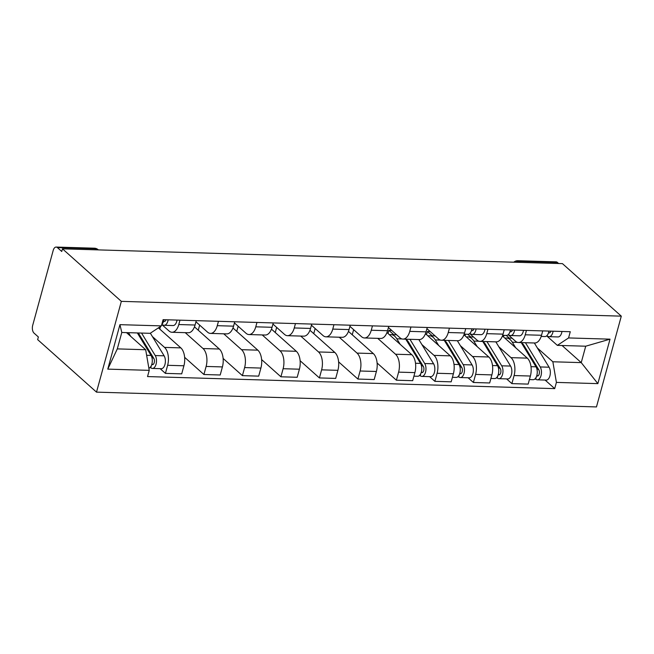 <?xml version="1.0" encoding="UTF-8"?>
<svg xmlns="http://www.w3.org/2000/svg" width="654" height="654" viewBox="0 0 654 654"><rect width="100%" height="100%" fill="white"/><g stroke="black" fill="none" stroke-linecap="round" stroke-linejoin="round"><path stroke-width="0.98" d="M62.473 248.831L61.754 251.479L57.429 247.621A5.853 3.139 -88.3 0 0 56.154 247.065A5.853 3.139 -88.3 0 0 53.195 250.425L32.7 325.332A5.853 3.139 -88.3 0 0 34.041 333.115L38.365 336.974L37.646 339.614L96.506 392.138L596.464 406.935L621.3 316.152L121.342 301.363L62.473 248.831L562.432 263.627L621.3 316.152M520.371 262.385L519.137 261.281A5.853 3.139 91.7 0 0 517.862 260.725L556.113 261.862A5.853 3.139 91.7 0 1 557.388 262.418L519.137 261.281A5.853 4.504 131.7 0 0 515.892 262.246M558.614 263.513L557.388 262.418M96.506 392.138L121.342 301.363M152.398 336.565L164.538 347.405A13.456 7.219 91.7 0 1 167.628 365.3L165.421 373.377L181.706 373.859L183.913 365.782A13.456 7.219 -88.3 0 0 180.831 347.879L158.407 327.875M171.961 332.273L188.254 332.747A13.456 7.219 -88.3 0 0 195.064 325.022L178.779 324.539A13.456 7.219 91.7 0 1 171.961 332.273A13.456 7.219 91.7 0 1 169.034 330.989L161.922 324.654M178.779 324.539L179.973 320.174M160.14 368.668L165.421 373.377M195.064 325.022L196.265 320.648M185.245 332.665L203.034 348.541A13.456 7.219 91.7 0 1 206.124 366.444L203.917 374.513L220.202 374.995L222.409 366.919A13.456 7.219 -88.3 0 0 219.327 349.023L194.467 326.845M218.469 321.31L217.275 325.684A13.456 7.219 91.7 0 1 210.457 333.409A13.456 7.219 91.7 0 1 207.531 332.134L195.947 321.801M159.764 329.093L160.475 326.501M184.624 357.305L203.917 374.513M210.457 333.409L226.75 333.892A13.456 7.219 -88.3 0 0 233.56 326.166L234.761 321.793M223.742 333.802L241.53 349.677A13.456 7.219 91.7 0 1 244.621 367.581L242.413 375.649L258.698 376.132L260.905 368.063A13.456 7.219 -88.3 0 0 257.823 350.16L232.963 327.981M256.965 322.447L255.771 326.82A13.456 7.219 91.7 0 1 248.953 334.546A13.456 7.219 91.7 0 1 246.027 333.27L234.443 322.937M198.26 330.229L199.666 325.112M223.12 358.441L242.413 375.649M248.953 334.546L265.246 335.028A13.456 7.219 -88.3 0 0 272.056 327.302L273.258 322.929M262.238 334.938L280.035 350.814A13.456 7.219 91.7 0 1 283.117 368.717L280.909 376.794L297.194 377.276L299.401 369.199A13.456 7.219 -88.3 0 0 296.319 351.296L271.459 329.126M295.461 323.583L294.267 327.956A13.456 7.219 91.7 0 1 287.449 335.682A13.456 7.219 91.7 0 1 284.523 334.407L272.939 324.073M236.756 331.365L238.162 326.248M261.616 359.577L280.909 376.794M287.449 335.682L303.742 336.164A13.456 7.219 -88.3 0 0 310.552 328.439L311.754 324.065M300.734 336.082L318.531 351.958A13.456 7.219 91.7 0 1 321.613 369.853L319.405 377.93L335.69 378.413L337.897 370.336A13.456 7.219 -88.3 0 0 334.815 352.441L309.955 330.262M333.957 324.727L332.763 329.101A13.456 7.219 91.7 0 1 325.945 336.826A13.456 7.219 91.7 0 1 323.019 335.551L311.435 325.218M275.252 332.51L276.658 327.392M300.112 360.722L319.405 377.93M325.945 336.826L342.238 337.309A13.456 7.219 -88.3 0 0 349.048 329.583L350.25 325.21M339.23 337.219L357.027 353.095A13.456 7.219 91.7 0 1 360.109 370.998L357.901 379.067L374.186 379.549L376.393 371.48A13.456 7.219 -88.3 0 0 373.311 353.577L348.459 331.398M372.453 325.864L371.259 330.237A13.456 7.219 91.7 0 1 364.442 337.963A13.456 7.219 91.7 0 1 361.515 336.687L349.931 326.354M313.748 333.646L315.154 328.529M338.608 361.858L357.901 379.067M364.442 337.963L380.734 338.445A13.456 7.219 -88.3 0 0 387.544 330.72L388.746 326.346M377.726 338.355L395.523 354.231A13.456 7.219 91.7 0 1 398.605 372.134L396.398 380.211L412.682 380.685L414.889 372.617A13.456 7.219 -88.3 0 0 411.807 354.713L386.955 332.543M410.949 327L409.756 331.374A13.456 7.219 91.7 0 1 402.938 339.099A13.456 7.219 91.7 0 1 400.011 337.824L388.427 327.49M352.244 334.783L353.651 329.665M377.105 362.995L396.398 380.211M402.938 339.099L419.23 339.581A13.456 7.219 -88.3 0 0 426.04 331.856L427.242 327.482M421.871 344.544L434.019 355.375A13.456 7.219 91.7 0 1 437.101 373.271L434.894 381.347L451.178 381.83L453.386 373.753A13.456 7.219 -88.3 0 0 450.304 355.858L425.452 333.679M449.445 328.144L448.252 332.518A13.456 7.219 91.7 0 1 441.434 340.243A13.456 7.219 91.7 0 1 438.507 338.96L426.923 328.635M429.613 376.639L434.894 381.347M441.434 340.243L457.726 340.726A13.456 7.219 -88.3 0 0 464.536 332.992L465.738 328.627M460.367 345.68L472.515 356.512A13.456 7.219 91.7 0 1 475.597 374.415L473.39 382.484L489.674 382.966L491.882 374.897A13.456 7.219 -88.3 0 0 488.8 356.994L463.948 334.815M487.941 329.281L486.748 333.654A13.456 7.219 91.7 0 1 479.93 341.38A13.456 7.219 91.7 0 1 477.003 340.105L469.891 333.761M468.109 377.775L473.39 382.484M479.93 341.38L496.223 341.862A13.456 7.219 -88.3 0 0 503.032 334.137L504.234 329.763M498.863 346.816L511.011 357.648A13.456 7.219 91.7 0 1 514.093 375.551L511.886 383.62L528.17 384.102L530.378 376.034A13.456 7.219 -88.3 0 0 527.296 358.13L502.444 335.952M526.437 330.417L525.244 334.791A13.456 7.219 91.7 0 1 518.426 342.516A13.456 7.219 91.7 0 1 515.499 341.241L508.387 334.897M506.605 378.911L511.886 383.62M518.426 342.516L534.719 342.998A13.456 7.219 -88.3 0 0 541.528 335.273L542.73 330.899M145.678 349.735L149.235 370.352L107.779 369.126L119.944 324.662L161.399 325.888L150.167 333.319L121.791 332.485L117.303 348.893L145.678 349.735L126.508 332.624M562.056 345.508L581.234 362.618L585.722 346.203L557.339 345.369L568.571 337.938L570.272 331.717L163.099 319.667L161.399 325.888M568.571 337.938L610.027 339.164L597.862 383.628L556.407 382.402L552.851 361.776L581.234 362.618L597.862 383.628M149.235 370.352L147.534 376.573L554.706 388.623L556.407 382.402M537.359 347.961L552.851 361.776M557.339 345.369L546.883 336.042M545.101 380.056L554.706 388.623M107.779 369.126L117.303 348.893M119.944 324.662L121.791 332.485M585.722 346.203L610.027 339.164M163.574 321.302L163.982 321.441A3.507 1.88 -88.3 0 0 164.277 321.49A3.507 1.88 -88.3 0 0 165.969 319.757M161.759 324.597L163.549 325.185A7.317 3.924 -88.3 0 0 164.162 325.291A7.317 3.924 -88.3 0 0 168.135 319.822M164.162 325.291L173.048 325.553A7.317 3.924 -88.3 0 0 177.021 320.084M161.808 324.384A7.317 3.924 -88.3 0 0 163.941 319.7M137.348 332.943L151.041 355.433A7.317 3.924 91.7 0 1 152.12 362.962A7.317 3.924 91.7 0 1 148.867 368.21M128.47 332.682L130.718 336.385M151.581 356.52L153.968 358.654M138.231 332.968A13.75 7.382 91.7 0 1 139.032 334.104L153.853 358.449A3.507 1.88 91.7 0 1 154.311 362.365A3.507 1.88 91.7 0 1 152.472 364.63A3.507 1.88 91.7 0 1 151.793 364.368M141.542 333.066L155.243 355.555A7.317 3.924 91.7 0 1 156.192 363.706A7.317 3.924 91.7 0 1 152.357 368.431A7.317 3.924 91.7 0 1 150.763 367.736L149.799 367.712M150.355 333.205L164.121 355.817A7.317 3.924 91.7 0 1 165.078 363.967A7.317 3.924 91.7 0 1 161.244 368.701L152.357 368.431M151.376 365.512L150.763 367.736M391.721 330.433L388.909 330.352L388.043 333.515M389.465 334.783A17.552 9.418 91.7 0 1 390.937 334.611A17.552 9.418 91.7 0 1 396.815 338.797L400.199 344.356M405.774 339.189L420.522 363.403A7.317 3.924 91.7 0 1 421.47 371.554A7.317 3.924 91.7 0 1 417.636 376.279L413.917 376.173M421.053 364.491L423.44 366.624M405.881 339.369A13.75 7.382 91.7 0 1 408.505 342.083L423.326 366.428A3.507 1.88 91.7 0 1 423.784 370.336A3.507 1.88 91.7 0 1 421.944 372.608A3.507 1.88 91.7 0 1 421.266 372.347M407.238 340.423L406.51 340.407M409.968 339.312L424.716 363.534A7.317 3.924 91.7 0 1 425.664 371.676A7.317 3.924 91.7 0 1 421.83 376.41A7.317 3.924 91.7 0 1 420.236 375.715L419.271 375.682M418.846 339.573L433.594 363.796A7.317 3.924 91.7 0 1 434.55 371.938A7.317 3.924 91.7 0 1 430.716 376.671L421.83 376.41M388.909 330.352L393.782 334.693M420.849 373.483L420.236 375.715M387.201 258.444A6.728 3.769 27.1 0 0 385.41 258.387M471.542 330.417L471.951 330.548A3.507 1.88 -88.3 0 0 472.245 330.605A3.507 1.88 -88.3 0 0 473.937 328.864M469.588 333.663L471.518 334.292A7.317 3.924 -88.3 0 0 472.131 334.407A7.317 3.924 -88.3 0 0 476.112 328.929M472.131 334.407L481.017 334.668A7.317 3.924 -88.3 0 0 484.99 329.191M464.176 334.169L467.937 334.276A7.317 3.924 -88.3 0 0 471.91 328.807M430.218 331.57L427.405 331.488L426.539 334.652M427.961 335.919A17.552 9.418 91.7 0 1 429.433 335.747A17.552 9.418 91.7 0 1 435.311 339.941L438.695 345.492M444.27 340.325L459.018 364.548A7.317 3.924 91.7 0 1 459.966 372.69A7.317 3.924 91.7 0 1 456.132 377.423L452.413 377.309M459.549 365.635L461.937 367.761M444.377 340.505A13.75 7.382 91.7 0 1 447.001 343.219L461.822 367.564A3.507 1.88 91.7 0 1 462.28 371.472A3.507 1.88 91.7 0 1 460.441 373.745A3.507 1.88 91.7 0 1 459.762 373.483M445.734 341.568L445.006 341.543M448.464 340.448L463.212 364.67A7.317 3.924 91.7 0 1 464.168 372.813A7.317 3.924 91.7 0 1 460.326 377.546A7.317 3.924 91.7 0 1 458.732 376.851L457.767 376.818M457.342 340.709L472.09 364.932A7.317 3.924 91.7 0 1 473.046 373.082A7.317 3.924 91.7 0 1 469.212 377.808L460.326 377.546M427.405 331.488L432.278 335.829M459.345 374.619L458.732 376.851M425.697 259.581A6.728 3.769 27.1 0 0 423.906 259.524M510.038 331.553L510.447 331.692A3.507 1.88 -88.3 0 0 510.741 331.742A3.507 1.88 -88.3 0 0 512.434 330.008M508.084 334.799L510.014 335.437A7.317 3.924 -88.3 0 0 510.627 335.543A7.317 3.924 -88.3 0 0 514.608 330.074M510.627 335.543L519.513 335.804A7.317 3.924 -88.3 0 0 523.486 330.335M502.673 335.306L506.433 335.42A7.317 3.924 -88.3 0 0 510.406 329.943M465.468 334.21L465.035 335.796M466.457 337.055A17.552 9.418 91.7 0 1 467.929 336.884A17.552 9.418 91.7 0 1 473.807 341.077L477.191 346.636M482.766 341.462L497.514 365.684A7.317 3.924 91.7 0 1 498.462 373.835A7.317 3.924 91.7 0 1 494.628 378.56L490.909 378.453M498.046 366.771L500.433 368.897M482.873 341.641A13.75 7.382 91.7 0 1 485.497 344.356L500.318 368.701A3.507 1.88 91.7 0 1 500.776 372.608A3.507 1.88 91.7 0 1 498.937 374.881A3.507 1.88 91.7 0 1 498.258 374.619M484.23 342.704L483.502 342.68M486.96 341.584L501.708 365.807A7.317 3.924 91.7 0 1 502.664 373.957A7.317 3.924 91.7 0 1 498.822 378.682A7.317 3.924 91.7 0 1 497.228 377.987L496.263 377.963M495.838 341.854L510.586 366.068A7.317 3.924 91.7 0 1 511.542 374.219A7.317 3.924 91.7 0 1 507.708 378.944L498.822 378.682M467.749 334.276L470.774 336.965M497.841 375.756L497.228 377.987M464.193 260.717A6.728 3.769 27.1 0 0 462.403 260.668M548.534 332.69L548.943 332.829A3.507 1.88 -88.3 0 0 549.237 332.878A3.507 1.88 -88.3 0 0 550.93 331.145M546.581 335.943L548.51 336.573A7.317 3.924 -88.3 0 0 549.123 336.679A7.317 3.924 -88.3 0 0 553.104 331.21M549.123 336.679L558.009 336.941A7.317 3.924 -88.3 0 0 561.982 331.472M541.169 336.442L544.929 336.557A7.317 3.924 -88.3 0 0 548.902 331.087M503.964 335.347L503.531 336.933M504.953 338.192A17.552 9.418 91.7 0 1 506.425 338.028A17.552 9.418 91.7 0 1 512.303 342.214L515.687 347.773M521.263 342.606L536.01 366.82A7.317 3.924 91.7 0 1 536.959 374.971A7.317 3.924 91.7 0 1 533.124 379.696L529.405 379.59M536.542 367.908L538.929 370.041M521.369 342.786A13.75 7.382 91.7 0 1 523.993 345.5L538.814 369.837A3.507 1.88 91.7 0 1 539.272 373.753A3.507 1.88 91.7 0 1 537.433 376.017A3.507 1.88 91.7 0 1 536.754 375.764M522.726 343.841L521.998 343.824M525.456 342.729L540.204 366.943A7.317 3.924 91.7 0 1 541.16 375.094A7.317 3.924 91.7 0 1 537.318 379.827A7.317 3.924 91.7 0 1 535.724 379.132L534.759 379.099M534.343 342.99L549.082 367.213A7.317 3.924 91.7 0 1 550.039 375.355A7.317 3.924 91.7 0 1 546.204 380.088L537.318 379.827M506.245 335.412L509.27 338.11M536.337 376.9L535.724 379.132M527.296 358.13L511.011 357.648M488.8 356.994L472.515 356.512M450.304 355.858L434.019 355.375M411.807 354.713L395.523 354.231M373.311 353.577L357.027 353.095M334.815 352.441L318.531 351.958M296.319 351.296L280.035 350.814M257.823 350.16L241.53 349.677M219.327 349.023L203.034 348.541M180.831 347.879L164.538 347.405M503.032 334.137L486.748 333.654M464.536 332.992L448.252 332.518M426.04 331.856L409.756 331.374M387.544 330.72L371.259 330.237M349.048 329.583L332.763 329.101M310.552 328.439L294.267 327.956M272.056 327.302L255.771 326.82M233.56 326.166L217.275 325.684M541.528 335.273L525.244 334.791M491.882 374.897L475.597 374.415M453.386 373.753L437.101 373.271M414.889 372.617L398.605 372.134M376.393 371.48L360.109 370.998M337.897 370.336L321.613 369.853M299.401 369.199L283.117 368.717M260.905 368.063L244.621 367.581M222.409 366.919L206.124 366.444M183.913 365.782L167.628 365.3M530.378 376.034L514.093 375.551M98.37 249.893L98.125 249.681A5.853 4.504 131.7 0 0 95.68 248.757L57.429 247.621M96.906 249.853L95.68 248.757A5.853 3.139 91.7 0 0 94.405 248.201L56.154 247.065M163.982 321.441L164.571 321.457M151.041 355.433L146.643 355.302M153.257 364.343L151.81 364.303M164.121 355.817L155.243 355.555M401.973 338.952L396.815 338.797M420.522 363.403L415.511 363.256M422.729 372.314L421.29 372.273M433.594 363.796L424.716 363.534M471.951 330.548L472.54 330.564M440.469 340.088L435.311 339.941M459.018 364.548L454.007 364.401M461.225 373.459L459.787 373.409M472.09 364.932L463.212 364.67M510.447 331.692L511.036 331.709M478.965 341.233L473.807 341.077M497.514 365.684L492.503 365.537M499.721 374.595L498.283 374.554M510.586 366.068L501.708 365.807M548.943 332.829L549.532 332.845M517.461 342.369L512.303 342.214M536.01 366.82L530.999 366.673M538.217 375.731L536.779 375.69M549.082 367.213L540.204 366.943M517.862 260.725A5.853 5.853 0 0 0 513.815 262.189M98.125 249.681A5.853 5.853 0 0 0 94.405 248.201M396.594 334.774L390.937 334.611M435.09 335.911L429.433 335.747M473.586 337.055L467.929 336.884M512.082 338.192L506.425 338.028"/></g></svg>

